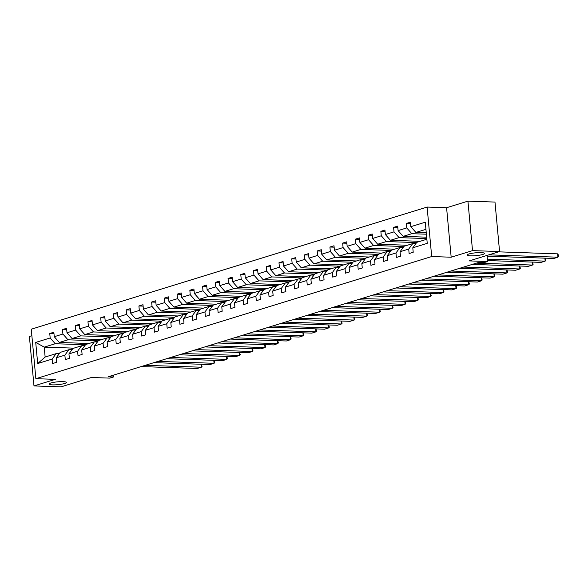 <?xml version="1.0" encoding="UTF-8"?>
<svg xmlns="http://www.w3.org/2000/svg" width="588" height="588" viewBox="0 0 588 588"><rect width="100%" height="100%" fill="white"/><g stroke="black" fill="none" stroke-linecap="round" stroke-linejoin="round"><path stroke-width="0.88" d="M62.945 381.634A8.71 1.426 -5.3 0 1 66.393 382.443A8.71 1.426 -5.3 0 1 61.644 384.17A8.71 1.426 -5.3 0 1 52.494 384.861A8.71 1.426 -5.3 0 1 49.047 384.052A8.71 1.426 -5.3 0 1 53.795 382.325A8.71 1.426 -5.3 0 1 62.945 381.634M481.065 252.612A8.71 1.426 -5.3 0 1 484.519 253.421A8.71 1.426 -5.3 0 1 479.771 255.148A8.71 1.426 -5.3 0 1 470.62 255.839A8.71 1.426 -5.3 0 1 467.166 255.03A8.71 1.426 -5.3 0 1 471.914 253.303A8.71 1.426 -5.3 0 1 481.065 252.612M467.93 201.147L446.586 207.733L451.172 257.206L472.524 250.62L467.93 201.147L494.986 202.066L499.572 251.539L469.209 260.903L487.599 261.535L487.033 255.405M472.524 250.62L499.572 251.539M31.87 335.704L29.4 336.461L33.986 385.934L61.042 386.853L91.405 377.489L109.802 378.113L113.521 376.967L113.352 375.159M427.108 207.072L31.267 329.214L35.861 378.687L431.695 256.544L427.108 207.072L446.586 207.733M85.525 344.759L55.243 343.73L44.225 347.133L35.728 342.422L50.178 337.96L49.76 333.484L53.971 333.624M73.934 348.14L44.225 347.133L45.136 357.026L56.161 353.623L59.234 353.726M55.243 343.73L50.178 337.96M98.262 340.827L67.98 339.798L59.322 342.473L54.258 336.704L53.846 332.22L49.76 333.484M54.258 336.704L62.909 334.028L62.497 329.552L66.709 329.692M110.992 336.902L80.71 335.873L72.059 338.541L66.995 332.771L66.576 328.295L62.497 329.552M66.995 332.771L75.646 330.103L75.227 325.62L79.446 325.767M123.73 332.97L93.448 331.941L84.797 334.609L79.725 328.839L79.314 324.363L75.227 325.62M79.725 328.839L88.384 326.171L87.965 321.695L92.176 321.834M136.467 329.037L106.178 328.008L97.527 330.684L92.463 324.914L92.044 320.431L87.965 321.695M92.463 324.914L101.114 322.239L100.702 317.763L104.914 317.902M149.198 325.113L118.916 324.084L110.265 326.752L105.201 320.982L104.782 316.506L100.702 317.763M105.201 320.982L113.852 318.314L113.433 313.83L117.644 313.977M161.935 321.18L131.653 320.151L122.995 322.819L117.931 317.05L117.519 312.573L113.433 313.83M117.931 317.05L126.582 314.382L126.17 309.905L130.382 310.045M174.665 317.255L144.383 316.226L135.732 318.894L130.668 313.125L130.249 308.641L126.17 309.905M130.668 313.125L139.319 310.449L138.908 305.973L143.119 306.12M187.403 313.323L157.121 312.294L148.47 314.962L143.398 309.192L142.987 304.716L138.908 305.973M143.398 309.192L152.057 306.524L151.638 302.041L155.849 302.188M200.141 309.391L169.858 308.362L161.2 311.037L156.136 305.26L155.724 300.784L151.638 302.041M156.136 305.26L164.787 302.592L164.375 298.116L168.587 298.256M212.871 305.466L182.589 304.437L173.938 307.105L168.874 301.335L168.455 296.852L164.375 298.116M168.874 301.335L177.525 298.667L177.106 294.184L181.317 294.331M225.608 301.534L195.326 300.505L186.668 303.173L181.604 297.403L181.192 292.927L177.106 294.184M181.604 297.403L190.262 294.735L189.843 290.251L194.055 290.399M238.338 297.601L208.056 296.572L199.406 299.248L194.341 293.478L193.922 288.995L189.843 290.251M194.341 293.478L202.992 290.803L202.581 286.327L206.792 286.466M251.076 293.677L220.794 292.648L212.143 295.316L207.079 289.546L206.66 285.062L202.581 286.327M207.079 289.546L215.73 286.878L215.311 282.394L219.522 282.541M263.814 289.744L233.532 288.715L224.873 291.383L219.809 285.614L219.398 281.137L215.311 282.394M219.809 285.614L228.46 282.946L228.048 278.469L232.26 278.609M276.544 285.812L246.262 284.783L237.611 287.459L232.547 281.689L232.128 277.205L228.048 278.469M232.547 281.689L241.198 279.013L240.786 274.537L244.998 274.677M289.281 281.887L258.999 280.858L250.348 283.526L245.277 277.756L244.865 273.28L240.786 274.537M245.277 277.756L253.935 275.088L253.516 270.605L257.728 270.752M302.019 277.955L271.737 276.926L263.079 279.594L258.014 273.824L257.595 269.348L253.516 270.605M258.014 273.824L266.665 271.156L266.254 266.68L270.465 266.82M314.749 274.023L284.467 272.994L275.816 275.669L270.752 269.899L270.333 265.416L266.254 266.68M270.752 269.899L279.403 267.224L278.984 262.748L283.195 262.887M327.487 270.098L297.205 269.069L288.546 271.737L283.482 265.967L283.071 261.491L278.984 262.748M283.482 265.967L292.14 263.299L291.721 258.816L295.933 258.963M340.217 266.166L309.935 265.137L301.284 267.805L296.22 262.035L295.801 257.559L291.721 258.816M296.22 262.035L304.871 259.367L304.459 254.891L308.671 255.03M352.954 262.241L322.672 261.212L314.021 263.88L308.95 258.11L308.538 253.626L304.459 254.891M308.95 258.11L317.608 255.435L317.189 250.958L321.401 251.105M365.692 258.308L335.41 257.279L326.752 259.947L321.687 254.178L321.276 249.702L317.189 250.958M321.687 254.178L330.338 251.51L329.927 247.026L334.138 247.173M378.422 254.376L348.14 253.347L339.489 256.023L334.425 250.245L334.006 245.769L329.927 247.026M334.425 250.245L343.076 247.577L342.657 243.101L346.876 243.241M391.16 250.451L360.878 249.422L352.227 252.09L347.155 246.321L346.744 241.837L342.657 243.101M347.155 246.321L355.814 243.653L355.395 239.169L359.606 239.316M403.897 246.519L373.608 245.49L364.957 248.158L359.893 242.388L359.474 237.912L355.395 239.169M359.893 242.388L368.544 239.72L368.132 235.237L372.344 235.384M416.627 242.587L386.345 241.558L377.694 244.233L372.63 238.463L372.211 233.98L368.132 235.237M372.63 238.463L381.281 235.788L380.862 231.312L385.074 231.451M426.8 238.574L399.083 237.633L390.425 240.301L385.36 234.531L384.949 230.048L380.862 231.312M385.36 234.531L394.011 231.863L393.6 227.38L397.811 227.527M426.396 234.193L411.813 233.701L403.162 236.369L398.098 230.599L397.679 226.123L393.6 227.38M398.098 230.599L406.749 227.931L406.337 223.455L410.549 223.594M425.94 229.342L415.9 232.444L410.828 226.674L410.417 222.191L406.337 223.455M410.828 226.674L425.278 222.213L427.241 243.336L412.791 247.798L413.21 252.274L409.123 253.538L408.711 249.055L400.053 251.73L400.472 256.206L396.393 257.463L395.974 252.987L387.323 255.655L387.735 260.139L383.655 261.395L383.244 256.919L374.585 259.587L375.004 264.063L370.918 265.328L370.506 260.844L361.855 263.512L362.267 267.996L358.188 269.253L357.769 264.776L349.118 267.444L349.537 271.928L345.45 273.185L345.038 268.701L336.38 271.377L336.799 275.853L332.72 277.117L332.301 272.634L323.65 275.302L324.061 279.785L319.982 281.042L319.563 276.566L310.912 279.234L311.331 283.71L307.245 284.974L306.833 280.491L298.182 283.166L298.594 287.642L294.514 288.899L294.096 284.423L285.445 287.091L285.856 291.575L281.777 292.831L281.365 288.355L272.707 291.023L273.126 295.499L269.039 296.764L268.628 292.28L259.977 294.956L260.388 299.432L256.309 300.689L255.89 296.212L247.239 298.88L247.658 303.364L243.572 304.621L243.16 300.145L234.502 302.813L234.921 307.289L230.841 308.553L230.422 304.07L221.772 306.745L222.183 311.221L218.104 312.478L217.685 308.002L209.034 310.67L209.453 315.153L205.366 316.41L204.955 311.934L196.304 314.602L196.715 319.078L192.636 320.342L192.217 315.859L183.566 318.527L183.978 323.01L179.899 324.267L179.487 319.791L170.829 322.459L171.248 326.943L167.168 328.2L166.749 323.716L158.099 326.391L158.51 330.868L154.431 332.132L154.012 327.648L145.361 330.316L145.78 334.8L141.693 336.057L141.282 331.581L132.623 334.249L133.042 338.725L128.963 339.989L128.544 335.505L119.893 338.181L120.305 342.657L116.226 343.914L115.814 339.438L107.156 342.106L107.575 346.589L103.488 347.846L103.076 343.37L94.425 346.038L94.837 350.514L90.758 351.778L90.339 347.295L81.688 349.97L82.107 354.446L78.02 355.703L77.609 351.227L68.95 353.895L69.369 358.379L65.29 359.635L64.871 355.159L56.22 357.827L56.632 362.304L52.553 363.568L52.134 359.084L37.691 363.546L35.728 342.422M487.599 261.535L483.887 262.674L478.478 262.491L108.104 376.783L113.521 376.967M56.22 357.827L60.241 352.366L68.892 349.698L71.971 349.801M68.892 349.698L64.871 355.159M89.038 343.48L59.322 342.473M67.98 339.798L62.909 334.028M68.95 353.895L72.978 348.434L81.629 345.766L84.709 345.869M81.629 345.766L77.609 351.227M101.768 339.548L72.059 338.541M80.71 335.873L75.646 330.103M81.688 349.97L85.708 344.509L94.367 341.834L97.439 341.937M94.367 341.834L90.339 347.295M114.506 335.623L84.797 334.609M93.448 331.941L88.384 326.171M94.425 346.038L98.446 340.577L107.097 337.909L110.177 338.012M107.097 337.909L103.076 343.37M127.243 331.691L97.527 330.684M106.178 328.008L101.114 322.239M107.156 342.106L111.183 336.645L119.834 333.977L122.914 334.08M119.834 333.977L115.814 339.438M139.973 327.759L110.265 326.752M118.916 324.084L113.852 318.314M119.893 338.181L123.914 332.72L132.572 330.044L135.644 330.155M132.572 330.044L128.544 335.505M152.711 323.834L122.995 322.819M131.653 320.151L126.582 314.382M132.623 334.249L136.651 328.788L145.302 326.119L148.382 326.222M145.302 326.119L141.282 331.581M165.441 319.901L135.732 318.894M144.383 316.226L139.319 310.449M145.361 330.316L149.389 324.855L158.04 322.187L161.112 322.29M158.04 322.187L154.012 327.648M178.179 315.976L148.47 314.962M157.121 312.294L152.057 306.524M158.099 326.391L162.119 320.93L170.77 318.255L173.85 318.365M170.77 318.255L166.749 323.716M190.916 312.044L161.2 311.037M169.858 308.362L164.787 302.592M170.829 322.459L174.857 316.998L183.507 314.33L186.587 314.433M183.507 314.33L179.487 319.791M203.646 308.112L173.938 307.105M182.589 304.437L177.525 298.667M183.566 318.527L187.587 313.066L196.245 310.398L199.317 310.501M196.245 310.398L192.217 315.859M216.384 304.187L186.668 303.173M195.326 300.505L190.262 294.735M196.304 314.602L200.324 309.141L208.975 306.466L212.055 306.576M208.975 306.466L204.955 311.934M229.114 300.255L199.406 299.248M208.056 296.572L202.992 290.803M209.034 310.67L213.062 305.209L221.713 302.541L224.792 302.644M221.713 302.541L217.685 308.002M241.852 296.323L212.143 295.316M220.794 292.648L215.73 286.878M221.772 306.745L225.792 301.276L234.45 298.608L237.523 298.711M234.45 298.608L230.422 304.07M254.589 292.398L224.873 291.383M233.532 288.715L228.46 282.946M234.502 302.813L238.53 297.352L247.18 294.684L250.26 294.786M247.18 294.684L243.16 300.145M267.32 288.465L237.611 287.459M246.262 284.783L241.198 279.013M247.239 298.88L251.26 293.419L259.918 290.751L262.99 290.854M259.918 290.751L255.89 296.212M280.057 284.533L250.348 283.526M258.999 280.858L253.935 275.088M259.977 294.956L263.997 289.494L272.648 286.819L275.728 286.929M272.648 286.819L268.628 292.28M292.795 280.608L263.079 279.594M271.737 276.926L266.665 271.156M272.707 291.023L276.735 285.562L285.386 282.894L288.465 282.997M285.386 282.894L281.365 288.355M305.525 276.676L275.816 275.669M284.467 272.994L279.403 267.224M285.445 287.091L289.465 281.63L298.123 278.962L301.196 279.065M298.123 278.962L294.096 284.423M318.262 272.744L288.546 271.737M297.205 269.069L292.14 263.299M298.182 283.166L302.203 277.705L310.854 275.03L313.933 275.14M310.854 275.03L306.833 280.491M330.993 268.819L301.284 267.805M309.935 265.137L304.871 259.367M310.912 279.234L314.94 273.773L323.591 271.105L326.663 271.208M323.591 271.105L319.563 276.566M343.73 264.887L314.021 263.88M322.672 261.212L317.608 255.435M323.65 275.302L327.67 269.841L336.321 267.173L339.401 267.275M336.321 267.173L332.301 272.634M356.468 260.962L326.752 259.947M335.41 257.279L330.338 251.51M336.38 271.377L340.408 265.916L349.059 263.24L352.139 263.351M349.059 263.24L345.038 268.701M369.198 257.029L339.489 256.023M348.14 253.347L343.076 247.577M349.118 267.444L353.138 261.983L361.796 259.315L364.869 259.418M361.796 259.315L357.769 264.776M381.935 253.097L352.227 252.09M360.878 249.422L355.814 243.653M361.855 263.512L365.876 258.051L374.527 255.383L377.606 255.486M374.527 255.383L370.506 260.844M394.673 249.172L364.957 248.158M373.608 245.49L368.544 239.72M374.585 259.587L378.613 254.126L387.264 251.458L390.344 251.561M387.264 251.458L383.244 256.919M407.403 245.24L377.694 244.233M386.345 241.558L381.281 235.788M387.323 255.655L391.343 250.194L400.002 247.526L403.074 247.629M400.002 247.526L395.974 252.987M420.141 241.308L390.425 240.301M399.083 237.633L394.011 231.863M400.053 251.73L404.081 246.269L412.732 243.594L415.812 243.697M412.732 243.594L408.711 249.055M426.668 237.17L403.162 236.369M411.813 233.701L406.749 227.931M412.791 247.798L416.819 242.337L426.859 239.235M451.172 257.206L431.695 256.544M33.986 385.934L55.338 379.348L35.861 378.687M426.263 232.797L415.9 232.444M56.161 353.623L52.134 359.084M37.691 363.546L45.136 357.026M488.841 254.847L557.902 257.191L557.586 253.847L498.573 251.848M487.107 256.184L553.815 258.455L557.902 257.191L558.6 256.427L558.475 255.089L557.586 253.847M487.379 259.161L545.164 261.123L544.885 258.147M413.805 243.63A10.415 8.107 -107.1 0 1 415.422 242.873A10.415 8.107 -107.1 0 1 416.598 242.624M487.511 260.565L541.085 262.38L545.164 261.123L545.862 260.359L545.127 258.154M413.173 243.608A10.415 8.107 -107.1 0 1 413.871 243.351L415.422 242.873M476.361 263.145L532.427 265.056L532.155 262.079M401.075 247.563A10.415 8.107 -107.1 0 1 402.692 246.798A10.415 8.107 -107.1 0 1 403.868 246.556M472.274 264.409L528.347 266.313L532.427 265.056L533.132 264.284L532.39 262.086M400.443 247.541A10.415 8.107 -107.1 0 1 401.141 247.276L402.692 246.798M463.623 267.077L519.696 268.981L519.417 266.011M388.337 251.488A10.415 8.107 -107.1 0 1 389.954 250.731A10.415 8.107 -107.1 0 1 391.13 250.488M459.544 268.334L515.61 270.245L519.696 268.981L520.395 268.216L519.652 266.019M387.705 251.473A10.415 8.107 -107.1 0 1 388.403 251.208L389.954 250.731M450.893 271.009L506.959 272.913L506.687 269.936M375.6 255.42A10.415 8.107 -107.1 0 1 377.217 254.663A10.415 8.107 -107.1 0 1 378.4 254.413M446.806 272.266L502.88 274.17L506.959 272.913L507.665 272.148L506.922 269.943M374.968 255.398A10.415 8.107 -107.1 0 1 375.666 255.141L377.217 254.663M438.156 274.934L494.221 276.838L493.949 273.868M362.869 259.352A10.415 8.107 -107.1 0 1 364.486 258.588A10.415 8.107 -107.1 0 1 365.662 258.345M434.076 276.198L490.142 278.102L494.221 276.838L494.927 276.073L494.185 273.876M362.237 259.33A10.415 8.107 -107.1 0 1 362.936 259.065L364.486 258.588M425.418 278.866L481.491 280.77L481.212 277.801M350.132 263.277A10.415 8.107 -107.1 0 1 351.749 262.52A10.415 8.107 -107.1 0 1 352.925 262.277M421.339 280.123L477.412 282.027L481.491 280.77L482.189 280.006L481.447 277.808M349.5 263.255A10.415 8.107 -107.1 0 1 350.198 262.998L351.749 262.52M412.688 282.799L468.754 284.702L468.482 281.726M337.402 267.209A10.415 8.107 -107.1 0 1 339.011 266.445A10.415 8.107 -107.1 0 1 340.195 266.202M408.601 284.055L464.674 285.959L468.754 284.702L469.459 283.93L468.717 281.733M336.762 267.187A10.415 8.107 -107.1 0 1 337.461 266.93L339.011 266.445M399.95 286.724L456.023 288.627L455.744 285.658M324.664 271.141A10.415 8.107 -107.1 0 1 326.281 270.377A10.415 8.107 -107.1 0 1 327.457 270.135M395.871 287.988L451.937 289.891L456.023 288.627L456.722 287.863L455.979 285.665M324.032 271.119A10.415 8.107 -107.1 0 1 324.73 270.855L326.281 270.377M387.213 290.656L443.286 292.559L443.007 289.583M311.927 275.066A10.415 8.107 -107.1 0 1 313.544 274.309A10.415 8.107 -107.1 0 1 314.72 274.067M383.133 291.913L439.207 293.816L443.286 292.559L443.984 291.795L443.249 289.597M311.295 275.044A10.415 8.107 -107.1 0 1 311.993 274.787L313.544 274.309M374.483 294.581L430.548 296.492L430.276 293.515M299.196 278.999A10.415 8.107 -107.1 0 1 300.813 278.234A10.415 8.107 -107.1 0 1 301.989 277.992M370.403 295.845L426.469 297.749L430.548 296.492L431.254 295.72L430.512 293.522M298.564 278.977A10.415 8.107 -107.1 0 1 299.263 278.712L300.813 278.234M361.745 298.513L417.818 300.417L417.539 297.447M286.459 282.931A10.415 8.107 -107.1 0 1 288.076 282.166A10.415 8.107 -107.1 0 1 289.252 281.924M357.666 299.77L413.731 301.681L417.818 300.417L418.516 299.652L417.774 297.454M285.827 282.909A10.415 8.107 -107.1 0 1 286.525 282.644L288.076 282.166M349.015 302.445L405.081 304.349L404.809 301.372M273.721 286.856A10.415 8.107 -107.1 0 1 275.338 286.099A10.415 8.107 -107.1 0 1 276.522 285.849M344.928 303.702L401.001 305.606L405.081 304.349L405.786 303.584L405.044 301.379M273.089 286.834A10.415 8.107 -107.1 0 1 273.788 286.576L275.338 286.099M336.277 306.37L392.35 308.281L392.071 305.304M260.991 290.788A10.415 8.107 -107.1 0 1 262.608 290.024A10.415 8.107 -107.1 0 1 263.784 289.781M332.198 307.634L388.264 309.538L392.35 308.281L393.049 307.509L392.306 305.312M260.359 290.766A10.415 8.107 -107.1 0 1 261.057 290.501L262.608 290.024M323.54 310.302L379.613 312.206L379.334 309.237M248.254 294.72A10.415 8.107 -107.1 0 1 249.871 293.956A10.415 8.107 -107.1 0 1 251.047 293.713M319.46 311.559L375.534 313.47L379.613 312.206L380.311 311.442L379.569 309.244M247.621 294.698A10.415 8.107 -107.1 0 1 248.32 294.434L249.871 293.956M310.809 314.235L366.875 316.138L366.603 313.161M235.523 298.645A10.415 8.107 -107.1 0 1 237.133 297.888A10.415 8.107 -107.1 0 1 238.316 297.638M306.723 315.491L362.796 317.395L366.875 316.138L367.581 315.374L366.839 313.169M234.884 298.623A10.415 8.107 -107.1 0 1 235.582 298.366L237.133 297.888M298.072 318.159L354.145 320.063L353.866 317.094M222.786 302.577A10.415 8.107 -107.1 0 1 224.403 301.813A10.415 8.107 -107.1 0 1 225.579 301.57M293.993 319.424L350.058 321.327L354.145 320.063L354.843 319.299L354.101 317.101M222.154 302.555A10.415 8.107 -107.1 0 1 222.852 302.291L224.403 301.813M285.334 322.092L341.407 323.995L341.136 321.026M210.048 306.502A10.415 8.107 -107.1 0 1 211.665 305.745A10.415 8.107 -107.1 0 1 212.841 305.503M281.255 323.349L337.328 325.252L341.407 323.995L342.106 323.231L341.371 321.033M209.416 306.488A10.415 8.107 -107.1 0 1 210.114 306.223L211.665 305.745M272.604 326.024L328.67 327.928L328.398 324.951M197.318 310.435A10.415 8.107 -107.1 0 1 198.935 309.67A10.415 8.107 -107.1 0 1 200.111 309.428M268.525 327.281L324.591 329.184L328.67 327.928L329.376 327.163L328.633 324.958M196.686 310.413A10.415 8.107 -107.1 0 1 197.384 310.155L198.935 309.67M259.867 329.949L315.94 331.853L315.66 328.883M184.581 314.367A10.415 8.107 -107.1 0 1 186.198 313.602A10.415 8.107 -107.1 0 1 187.374 313.36M255.787 331.213L311.853 333.117L315.94 331.853L316.638 331.088L315.896 328.89M183.948 314.345A10.415 8.107 -107.1 0 1 184.647 314.08L186.198 313.602M247.136 333.881L303.202 335.785L302.93 332.808M171.843 318.292A10.415 8.107 -107.1 0 1 173.46 317.535A10.415 8.107 -107.1 0 1 174.643 317.292M243.05 335.138L299.123 337.042L303.202 335.785L303.908 335.02L303.165 332.823M171.211 318.27A10.415 8.107 -107.1 0 1 171.909 318.012L173.46 317.535M234.399 337.806L290.472 339.717L290.193 336.74M159.113 322.224A10.415 8.107 -107.1 0 1 160.73 321.46A10.415 8.107 -107.1 0 1 161.906 321.217M230.32 339.07L286.385 340.974L290.472 339.717L291.17 338.945L290.428 336.748M158.481 322.202A10.415 8.107 -107.1 0 1 159.179 321.945L160.73 321.46M221.661 341.738L277.734 343.642L277.455 340.673M146.375 326.156A10.415 8.107 -107.1 0 1 147.992 325.392A10.415 8.107 -107.1 0 1 149.168 325.149M217.582 342.995L273.655 344.906L277.734 343.642L278.433 342.877L277.698 340.68M145.743 326.134A10.415 8.107 -107.1 0 1 146.441 325.87L147.992 325.392M208.931 345.671L264.997 347.574L264.725 344.597M133.645 330.081A10.415 8.107 -107.1 0 1 135.262 329.324A10.415 8.107 -107.1 0 1 136.438 329.082M204.844 346.927L260.918 348.831L264.997 347.574L265.702 346.81L264.96 344.612M133.013 330.059A10.415 8.107 -107.1 0 1 133.711 329.802L135.262 329.324M196.194 349.595L252.267 351.506L251.987 348.53M120.907 334.013A10.415 8.107 -107.1 0 1 122.524 333.249A10.415 8.107 -107.1 0 1 123.701 333.006M192.114 350.86L248.18 352.763L252.267 351.506L252.965 350.735L252.223 348.537M120.275 333.991A10.415 8.107 -107.1 0 1 120.974 333.727L122.524 333.249M183.463 353.528L239.529 355.431L239.257 352.462M108.17 337.946A10.415 8.107 -107.1 0 1 109.787 337.181A10.415 8.107 -107.1 0 1 110.97 336.939M179.377 354.784L235.45 356.695L239.529 355.431L240.235 354.667L239.492 352.469M107.538 337.924A10.415 8.107 -107.1 0 1 108.236 337.659L109.787 337.181M170.726 357.46L226.792 359.364L226.52 356.387M95.44 341.871A10.415 8.107 -107.1 0 1 97.057 341.113A10.415 8.107 -107.1 0 1 98.233 340.864M166.647 358.717L222.712 360.62L226.792 359.364L227.497 358.599L226.755 356.394M94.808 341.849A10.415 8.107 -107.1 0 1 95.506 341.591L97.057 341.113M157.988 361.385L214.061 363.296L213.782 360.319M82.702 345.803A10.415 8.107 -107.1 0 1 84.319 345.038A10.415 8.107 -107.1 0 1 85.495 344.796M153.909 362.649L209.982 364.553L214.061 363.296L214.76 362.524L214.017 360.326M82.07 345.781A10.415 8.107 -107.1 0 1 82.768 345.516L84.319 345.038M145.258 365.317L201.324 367.221L201.052 364.251M69.972 349.735A10.415 8.107 -107.1 0 1 71.582 348.971A10.415 8.107 -107.1 0 1 72.765 348.728M141.171 366.574L197.245 368.485L201.324 367.221L202.029 366.456L201.287 364.259M69.333 349.713A10.415 8.107 -107.1 0 1 70.031 349.448L71.582 348.971"/></g></svg>

